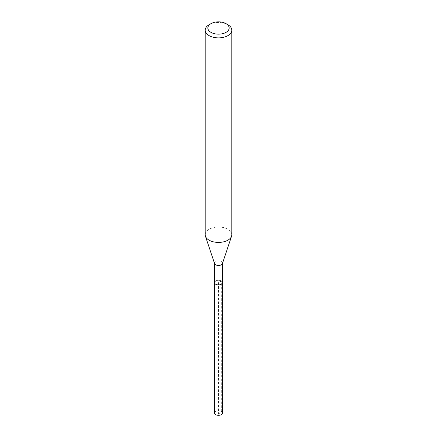 <?xml version="1.0" encoding="UTF-8"?>
<svg xmlns="http://www.w3.org/2000/svg" width="437" height="437" viewBox="0 0 437 437"><rect width="100%" height="100%" fill="white"/><g stroke="black" fill="none" stroke-linecap="round" stroke-linejoin="round"><path stroke-width="0.33" stroke-dasharray="2.19 1.64" d="M222.499 413.02A3.999 2.311 0 0 0 220.03 410.884A3.999 2.311 0 0 0 215.676 411.386A3.999 2.311 0 0 0 214.501 413.02M215.676 280.958A3.999 2.311 180 0 1 220.03 280.461A3.999 2.311 180 0 1 222.499 282.592A3.999 2.311 0 0 0 220.03 280.461A3.999 2.311 0 0 0 215.676 280.958A3.999 2.311 0 0 0 214.501 282.592M214.572 263.582A3.999 2.311 180 0 1 214.501 263.145A3.999 2.311 180 0 1 215.676 261.512A3.999 2.311 180 0 1 220.03 261.009A3.999 2.311 180 0 1 222.499 263.145A3.999 2.311 180 0 1 222.428 263.582M231.823 234.724A13.323 7.691 0 0 0 223.597 227.611A13.323 7.691 0 0 0 209.077 229.283A13.323 7.691 0 0 0 205.177 234.724M209.077 24.74A13.323 7.691 180 0 1 227.923 24.74M218.5 414.238L221.324 411.386L221.324 280.958L218.5 282.592L218.5 414.238"/><path stroke-width="0.66" d="M214.501 263.364L214.501 413.02A3.999 2.311 0 0 0 216.97 415.15A3.999 2.311 0 0 0 221.324 414.647A3.999 2.311 0 0 0 222.499 413.02L222.499 282.592A3.999 2.311 180 0 1 221.324 284.225A3.999 2.311 180 0 1 216.97 284.722A3.999 2.311 180 0 1 214.501 282.592A3.999 2.311 180 0 1 215.676 280.958M231.583 236.177L222.428 263.582A3.999 2.311 180 0 1 221.324 264.778A3.999 2.311 180 0 1 217.331 265.352A3.999 2.311 180 0 1 214.572 263.582L205.417 236.177A13.323 7.691 0 0 0 214.594 242.076A13.323 7.691 0 0 0 227.923 240.159A13.323 7.691 0 0 0 231.583 236.177A13.323 7.691 0 0 0 231.823 234.724L231.823 30.18A13.323 7.691 180 0 1 227.923 35.621A13.323 7.691 180 0 1 213.403 37.287A13.323 7.691 180 0 1 205.177 30.18A13.323 7.691 180 0 1 209.077 24.74L210.962 23.653A10.657 6.156 180 0 1 226.038 23.653A10.657 6.156 180 0 1 226.038 32.354A10.657 6.156 180 0 1 210.962 32.354A10.657 6.156 180 0 1 210.962 23.653L209.077 24.74M214.501 282.592A3.999 2.311 0 0 0 216.97 284.722A3.999 2.311 0 0 0 221.324 284.225A3.999 2.311 0 0 0 222.499 282.592L222.499 263.364M205.177 30.18L205.177 234.724A13.323 7.691 0 0 0 205.417 236.177M226.038 23.653L227.923 24.74A13.323 7.691 180 0 1 231.823 30.18"/></g></svg>
